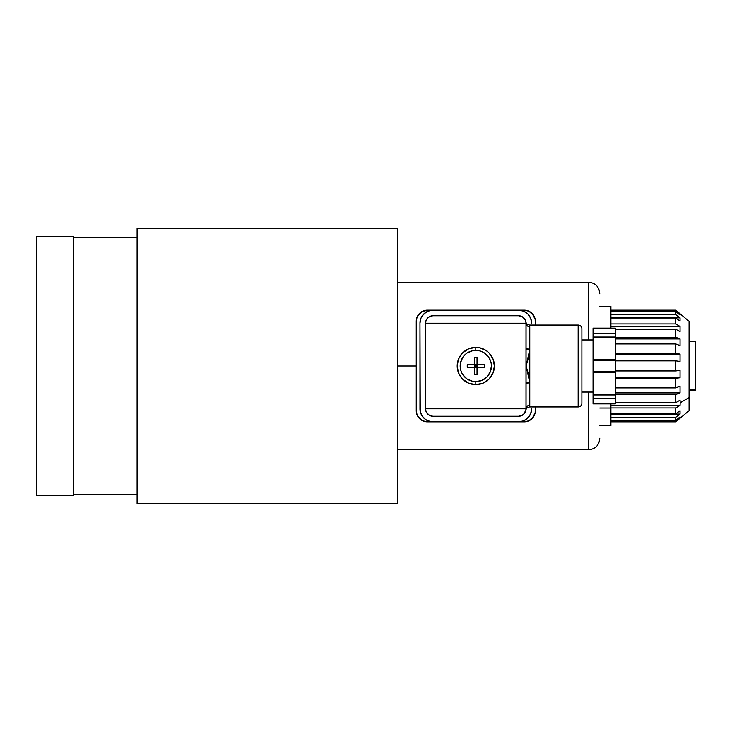 <?xml version="1.0" encoding="UTF-8"?>
<svg xmlns="http://www.w3.org/2000/svg" width="732" height="732" viewBox="0 0 732 732"><rect width="100%" height="100%" fill="white"/><g stroke="black" fill="none" stroke-linecap="round" stroke-linejoin="round"><path stroke-width="1.1" d="M137.094 228.283L137.094 503.717L137.094 228.283L397.641 228.283L397.641 503.717L137.094 503.717L397.641 503.717L397.641 228.283L137.094 228.283M73.822 494.411L137.094 494.411L73.822 494.411M73.822 237.589L137.094 237.589L73.822 237.589M588.574 392.05L588.574 449.75L588.574 392.05M397.641 449.75L588.574 449.75C595.354 449.082 599.078 445.358 599.746 438.578L599.746 438.23M416.252 366L397.641 366L416.252 366M416.609 413.498L416.453 412.784M417.432 415.675L417.048 414.815M533.683 315.465L528.87 311.201L524.185 310.167A11.163 11.163 0 0 1 535.348 321.339L535.348 325.054L535.138 319.161L532.082 313.442L528.458 311.018L524.185 310.167L427.415 310.167L421.211 312.052L417.094 317.066L416.252 321.339L416.252 410.661L417.094 414.934L419.518 418.558L423.142 420.982L427.415 421.833L422.73 420.799L417.917 416.535M533.692 416.526L528.888 420.79L524.185 421.833L528.458 420.982L532.082 418.558L535.138 412.839L535.348 406.946L535.348 410.661A11.163 11.163 0 0 1 524.185 421.833L427.415 421.833L524.185 421.833M534.552 414.806L534.168 415.675M535.147 412.784L534.991 413.479M534.991 318.502L535.147 319.216M534.168 316.325L534.552 317.185M417.908 315.474L422.712 311.21L427.415 310.167L524.185 310.167M417.048 317.194L417.432 316.325M416.453 319.216L416.609 318.53M588.574 339.95L588.574 282.25L588.574 339.95M599.746 293.77L599.746 293.422C599.078 286.642 595.354 282.918 588.574 282.25L397.641 282.25M427.415 310.167A11.163 11.163 0 0 0 416.252 321.339L416.252 410.661A11.163 11.163 0 0 0 427.415 421.833M416.673 318.292L416.435 319.28M534.927 413.708L535.165 412.72M695.4 390.421L695.4 341.579L689.068 341.579L695.4 341.579L695.4 390.421L689.068 390.421L695.4 390.421M689.068 389.955L695.4 389.955L689.068 389.955M610.909 403.698L610.909 408.035L599.746 408.035L610.909 408.035L610.909 425.548L610.909 403.881M675.764 421.595L610.909 421.595L675.764 421.595L680.046 418.045L675.764 421.595M680.046 416.865L680.046 418.045L678.628 418.045L680.046 418.045L680.046 416.865L675.764 420.415L680.046 416.865M675.764 417.286L675.764 420.415L675.764 417.286L610.909 417.286L675.764 417.286L680.046 414.083L675.764 417.286M680.046 410.689L680.046 414.083L610.909 414.083L680.046 414.083L680.046 410.689L675.764 413.891L680.046 410.689M675.764 407.953L675.764 413.891L675.764 407.953L610.909 407.953L675.764 407.953L680.046 405.418L675.764 407.953M680.202 402.783L680.046 405.418L610.909 405.418L680.046 405.418L680.202 402.783L689.068 397.522L680.202 402.783L680.046 400.139L680.202 402.783M689.068 410.661L689.068 321.339L689.068 410.661L675.764 421.833L610.909 421.833M675.764 402.682L680.046 400.139L675.764 402.682L675.764 394.521L675.764 402.682L615.374 402.682L675.764 402.682M680.046 392.892L675.764 394.521L615.374 394.521L675.764 394.521L680.046 392.892L615.374 392.892L680.046 392.892L680.046 386.249L680.046 392.892M675.764 387.878L680.046 386.249L675.764 387.878L675.764 378.288L675.764 387.878L615.374 387.878L675.764 387.878M680.046 377.739L675.764 378.288L615.374 378.288L675.764 378.288L680.046 377.739L615.374 377.739L680.046 377.739L680.046 370.383L680.046 377.739M675.764 370.941L680.046 370.383L675.764 370.941L675.764 360.858L675.764 370.941L615.374 370.941L675.764 370.941M680.046 361.434L675.764 360.858L615.374 360.858L675.764 360.858L680.046 361.434L680.046 354.078L680.046 361.434M675.764 353.51L680.046 354.078L675.764 353.51L675.764 343.93L675.764 353.51L615.374 353.51L675.764 353.51M680.046 345.577L675.764 343.93L615.374 343.93L675.764 343.93L680.046 345.577L680.046 338.943L680.046 345.577M675.764 337.306L680.046 338.943L675.764 337.306L675.764 329.162L675.764 337.306L615.374 337.306L675.764 337.306M680.046 331.715L675.764 329.162L615.374 329.162L675.764 329.162L680.046 331.715L680.046 326.463L680.046 331.715M675.764 323.91L680.046 326.463L675.764 323.91L675.764 317.999L675.764 323.91L610.909 323.91L675.764 323.91M680.046 321.211L675.764 317.999L610.909 317.999L675.764 317.999L680.046 321.211L680.046 317.844L680.046 321.211M675.764 314.632L680.046 317.844L675.764 314.632L675.764 311.539L675.764 314.632L610.909 314.632L675.764 314.632M680.046 315.099L675.764 311.539L610.909 311.539L675.764 311.539L680.046 315.099L680.046 313.946L680.046 315.099M675.764 310.386L680.046 313.946L675.764 310.167L610.909 310.386L675.764 310.386M610.909 413.891L675.764 413.891L610.909 413.891M610.909 420.415L675.764 420.415L610.909 420.415M610.909 306.452L610.909 328.137L610.909 306.452L599.746 306.452M615.374 354.078L680.046 354.078L615.374 354.078M615.374 338.943L680.046 338.943L615.374 338.943M610.909 326.463L680.046 326.463L610.909 326.463M610.909 317.844L680.046 317.844L610.909 317.844M678.656 313.946L680.046 313.946L678.656 313.946M475.8 347.389L475.8 350.372L475.8 347.389L479.433 347.746L486.139 350.527L488.958 352.842L492.993 358.881L494.411 366L492.993 373.119L488.958 379.158L482.919 383.193L475.8 384.611A18.611 18.611 0 0 1 457.189 366A18.611 18.611 0 0 1 475.8 347.389A18.611 18.611 0 0 1 494.411 366A18.611 18.611 0 0 1 475.8 384.611L468.681 383.193L462.642 379.158L458.607 373.119L457.189 366L458.607 358.881L462.642 352.842L468.681 348.807L475.8 347.389M475.8 381.628L475.8 384.611L475.8 381.628L481.784 380.439L486.853 377.053L490.239 371.984L491.428 366A15.628 15.628 0 0 1 475.8 381.628A15.628 15.628 0 0 1 460.172 366A15.628 15.628 0 0 0 475.8 381.628A15.628 15.628 0 0 0 491.428 366L491.135 362.953L488.802 357.317L484.483 352.998L481.784 351.561L478.847 350.665L472.753 350.665L467.117 352.998L464.747 354.947L462.798 357.317L460.465 362.953L460.465 369.047L461.361 371.984L462.798 374.683L467.117 379.002L472.753 381.335L475.8 381.628M581.876 392.05L593.048 392.05L581.876 392.05M593.048 339.95L581.876 339.95L593.048 339.95M529.629 325.164L578.152 325.054L578.152 406.946A3.724 3.724 0 0 0 581.876 403.222L581.876 328.778A3.724 3.724 0 0 0 578.152 325.054L529.611 325.054L529.767 349.64L528.495 357.747L526.052 366L528.495 374.253L529.767 382.36L529.611 406.946L578.152 406.946L578.152 325.054A3.724 3.724 0 0 1 581.876 328.778L581.876 403.222A3.724 3.724 0 0 1 578.152 406.946L529.611 406.946L529.703 406.324M593.048 333.6L615.374 333.6L615.374 328.119L593.048 328.119L593.048 371.481L615.374 371.481L615.374 360.519L593.048 360.519L593.048 403.881L615.374 403.881L615.374 398.4L593.048 398.4L593.048 403.881L615.374 403.881L615.374 398.4L593.048 398.4L593.048 394.96L615.374 394.96L615.374 398.4L615.374 394.96L593.048 394.96L593.048 371.481L615.374 371.481L615.374 394.96L615.374 372.396L593.048 372.396L615.374 372.396L615.374 360.519L593.048 360.519L593.048 359.604L615.374 359.604L615.374 360.519L615.374 359.604L593.048 359.604L593.048 333.6L615.374 333.6L615.374 359.604L615.374 337.04L593.048 337.04L615.374 337.04L615.374 328.119L593.048 328.119L593.048 333.6M525.905 321.741L524.789 319.06L522.74 317.011L518.604 315.748L432.996 315.748A7.448 7.448 0 0 0 425.548 323.196L425.548 408.804A7.448 7.448 0 0 0 432.996 416.252L518.604 416.252A7.448 7.448 0 0 0 526.052 408.804L525.485 411.649L523.865 414.065L521.449 415.685L518.604 416.252L521.449 415.685L523.865 414.065L525.988 409.737L525.988 322.263A7.448 7.448 0 0 0 518.604 315.748L521.449 316.315L523.865 317.935L525.485 320.351L526.052 323.196L425.548 323.196L426.115 320.351L427.735 317.935L430.151 316.315L432.996 315.748L430.151 316.315L427.735 317.935L426.115 320.351L425.548 323.196L425.548 408.804L526.052 408.804L526.052 383.852A3.724 1.491 180 0 1 529.767 382.36L529.767 349.64L526.052 366L526.052 323.196L525.485 320.351L522.74 317.011L518.604 315.748L432.996 315.748L430.151 316.315L427.735 317.935L426.115 320.351L425.548 323.196L526.052 323.196A3.724 3.569 180 0 0 529.767 326.765L529.767 349.64A3.724 1.491 0 0 1 526.052 348.148L529.767 349.64M529.767 382.36L526.052 383.852L526.052 366L529.767 382.36L529.767 405.235A3.724 3.569 180 0 0 526.052 408.804C525.933 410.46 525.933 410.46 526.052 408.804C525.933 410.46 525.933 410.46 526.052 408.804L425.548 408.804L426.115 411.649L425.548 408.804L426.115 411.649L427.735 414.065L426.115 411.649L428.861 414.989L427.735 414.065L430.151 415.685L432.996 416.252L518.604 416.252L522.74 414.989L524.789 412.94L525.905 410.259M526.052 323.196C525.933 321.54 525.933 321.54 526.052 323.196A3.724 3.569 0 0 0 529.767 326.765M526.052 408.776A3.724 3.569 -0 0 1 529.767 405.235L529.611 406.946C527.379 407.404 526.152 408.438 525.942 410.039M525.841 312.363L527.818 313.982L523.59 311.164L518.604 310.167L432.996 310.167A13.03 13.03 0 0 0 419.967 323.196L419.967 408.804A13.03 13.03 0 0 0 432.996 421.833L518.604 421.833A13.03 13.03 0 0 0 531.633 408.804L530.636 413.79L527.818 418.018L523.59 420.836L518.604 421.833L430.453 421.577L425.759 419.637L423.782 418.018L422.163 416.041L420.223 411.347L419.967 323.196L420.964 318.21L423.782 313.982L428.01 311.164L432.996 310.167L518.604 310.167A13.03 13.03 0 0 1 531.633 323.196L530.636 318.21L527.818 313.982L529.437 315.959M425.759 312.363L422.163 315.959M422.163 416.041L425.759 419.637M525.841 419.637L529.437 416.041M474.574 364.774L474.574 374.564L477.026 374.564L477.026 367.226L474.574 367.226L475.8 366L474.574 366L475.8 366L477.026 367.226L477.026 364.774L475.8 366L474.574 364.774L477.026 364.774L477.026 357.436L474.574 357.436L474.574 364.774L475.8 366L477.026 366L475.8 366L474.574 367.226L484.364 367.226L484.364 364.774L477.026 364.774L477.026 367.226L475.8 366L475.8 364.774L475.8 367.226L475.8 366L477.026 364.774L467.236 364.774L467.236 367.226L474.574 367.226L474.574 357.436L477.026 357.436L477.026 364.774L484.364 364.774L484.364 367.226L477.026 367.226L477.026 374.564L474.574 374.564L474.574 367.226L467.236 367.226L467.236 364.774L474.574 364.774M491.428 366A15.628 15.628 0 0 0 475.8 350.372A15.628 15.628 0 0 0 460.172 366A15.628 15.628 0 0 1 475.8 350.372A15.628 15.628 0 0 1 491.428 366M73.822 236.656L73.822 495.344L36.6 495.344L73.822 495.344L73.822 236.656L36.6 236.656L73.822 236.656M36.6 495.344L36.6 236.656L36.6 495.344M599.746 425.548L610.909 425.548M610.909 310.167L675.764 310.167L689.068 321.339M529.611 325.054C527.379 324.596 526.152 323.562 525.942 321.961L525.942 321.961"/></g></svg>
